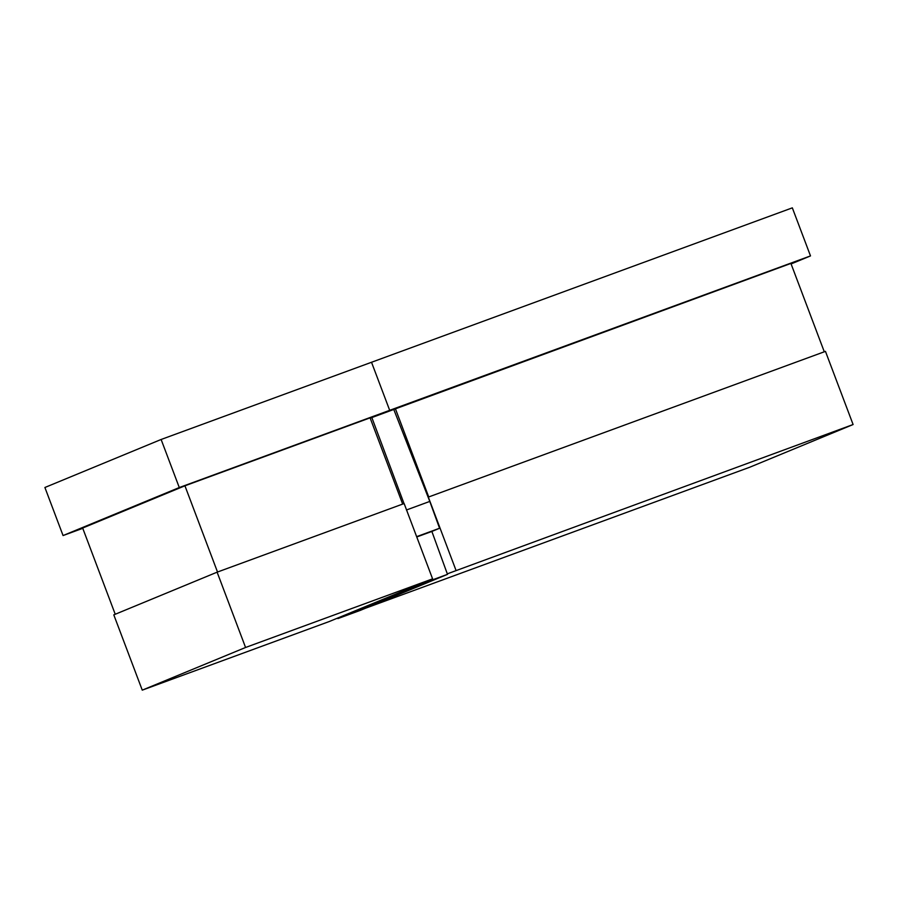 <?xml version="1.0" encoding="UTF-8"?>
<svg xmlns="http://www.w3.org/2000/svg" width="898" height="898" viewBox="0 0 898 898"><rect width="100%" height="100%" fill="white"/><g stroke="black" fill="none" stroke-linecap="round" stroke-linejoin="round"><path stroke-width="1.35" d="M365.374 608.272L749.796 467.207L853.1 424.529L447.305 573.844M455.971 570.264L428.324 497.099L825.453 351.365L853.1 424.529M142.254 690.147L329.285 621.517L432.589 578.851L245.569 647.48L142.254 690.147L113.799 614.849L217.114 572.172L245.569 647.48M217.114 572.172L404.134 503.542L432.589 578.851M791.093 263.933L810.501 255.919L389.687 410.33L376.251 415.886L389.687 410.33L179.286 487.547L63.062 535.556L82.762 528.327M402.674 504.081L370.088 417.851L184.932 485.796L82.661 528.035L115.236 614.254M179.286 487.547L161.124 439.481L44.9 487.491L63.062 535.556M810.501 255.919L792.339 207.853L371.525 362.264L389.687 410.33L371.525 362.264L161.124 439.481M217.518 572.026L184.932 485.796M824.285 351.791L790.902 263.428L389.025 411.194M428.728 496.953L395.344 408.579M406.424 509.997L429.794 501.421L393.784 409.454L370.212 418.176M404.021 503.587L371.817 417.514M429.794 501.421L439.571 528.249L431.859 531.436L447.496 574.35L360.199 610.415L337.884 618.599L337.67 618.06M439.571 528.249L416.65 536.656M431.859 531.436L416.762 536.97M424.967 581.994L425.181 582.544L337.884 618.599M447.496 574.35L425.181 582.544"/></g></svg>
